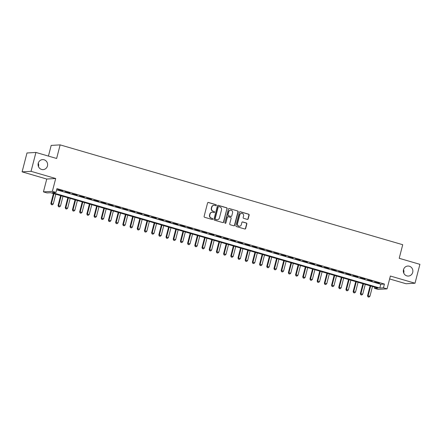 <?xml version="1.0" encoding="UTF-8"?>
<svg xmlns="http://www.w3.org/2000/svg" width="442" height="442" viewBox="0 0 442 442"><rect width="100%" height="100%" fill="white"/><g stroke="black" fill="none" stroke-linecap="round" stroke-linejoin="round"><path stroke-width="0.66" d="M216.326 205.32A0.536 0.514 86.7 0 0 215.967 204.657L208.464 202.469A0.768 0.729 86.7 0 0 207.563 203.005L204.11 216.348A0.768 0.729 86.7 0 0 204.629 217.293L212.132 219.481A0.536 0.514 86.7 0 0 212.762 219.105A0.536 0.514 86.7 0 0 212.403 218.442L211.431 218.16A2.464 2.343 86.7 0 1 209.784 215.132L210.072 214.016A2.464 2.343 86.7 0 1 212.945 212.304L213.917 212.585A0.536 0.514 86.7 0 0 214.547 212.215A0.536 0.514 86.7 0 0 214.182 211.552L213.215 211.265A2.464 2.343 86.7 0 1 211.569 208.237L211.856 207.121A2.464 2.343 86.7 0 1 214.729 205.408L215.702 205.69A0.536 0.514 86.7 0 0 216.326 205.32M215.746 205.701A0.536 0.514 86.7 0 0 215.724 204.668L208.221 202.48A0.768 0.729 86.7 0 0 208.105 202.458M212.177 219.492A0.536 0.514 86.7 0 0 212.16 218.458L211.431 218.16M213.961 212.596A0.536 0.514 86.7 0 0 213.945 211.563L213.215 211.265M403.496 269.708A5.017 4.774 86.7 0 0 408.397 276.062A5.017 4.774 86.7 0 0 412.706 272.394A5.017 4.774 86.7 0 0 407.811 266.045A5.017 4.774 86.7 0 0 403.496 269.708M403.728 273.034A5.017 4.774 86.7 0 0 403.529 269.592M38.239 163.275A5.017 4.774 86.7 0 0 43.139 169.623A5.017 4.774 86.7 0 0 47.454 165.96A5.017 4.774 86.7 0 0 42.554 159.606A5.017 4.774 86.7 0 0 38.239 163.275M38.471 166.595A5.017 4.774 86.7 0 0 38.272 163.159M247.271 219.398A0.768 0.729 86.7 0 0 248.172 218.862L249.139 215.116A0.768 0.729 86.7 0 0 248.625 214.171L240.288 211.74A0.768 0.729 86.7 0 0 239.387 212.276L235.94 225.624A0.768 0.729 86.7 0 0 236.453 226.569L244.791 229A0.768 0.729 86.7 0 0 245.686 228.464L246.857 223.939A0.768 0.729 86.7 0 0 246.343 222.995L242.774 221.956A0.768 0.729 86.7 0 0 241.873 222.492L241.299 224.729A2.061 1.956 86.7 0 1 239.525 226.238A2.061 1.956 86.7 0 1 237.514 223.63L239.791 214.845A2.061 1.956 86.7 0 1 241.559 213.342A2.061 1.956 86.7 0 1 243.57 215.945L243.188 217.409A0.768 0.729 86.7 0 0 243.702 218.359L247.271 219.398M383.446 287.83L387.048 288.875L378.098 289.399L374.501 288.35L378.125 288.14L50.659 192.712L47.029 192.922L43.432 191.878L52.377 191.353L55.979 192.403L52.349 192.613L379.822 288.04L383.446 287.83L384.424 284.051L56.952 188.623L55.979 192.403M35.929 152.446L31.05 171.33L22.1 171.855L26.984 152.971L35.929 152.446L56.626 158.479L60.14 144.882L402.723 244.713L399.209 258.31L419.9 264.338L415.016 283.223L390.369 276.04L387.048 288.875M22.1 171.855L46.753 179.038L55.698 178.513L31.05 171.33M55.698 178.513L52.377 191.353M227.166 208.718A0.768 0.729 86.7 0 0 226.652 207.768L218.315 205.342A0.768 0.729 86.7 0 0 217.42 205.873L213.967 219.221A0.768 0.729 86.7 0 0 214.48 220.166L222.818 222.597A0.768 0.729 86.7 0 0 223.718 222.061L226.928 208.729A0.768 0.729 86.7 0 0 226.409 207.784L218.077 205.353A0.768 0.729 86.7 0 0 217.961 205.331M229.304 208.541L237.636 210.972A0.768 0.729 86.7 0 1 238.155 211.917L234.702 225.26A0.768 0.729 86.7 0 1 233.801 225.796L230.238 224.757A0.768 0.729 86.7 0 1 229.724 223.812L231.122 218.398A0.768 0.729 86.7 0 0 230.608 217.453L228.238 216.762A0.768 0.729 86.7 0 0 227.343 217.298L225.884 222.934A0.536 0.514 86.7 0 1 225.42 223.326A0.536 0.514 86.7 0 1 224.895 222.641L228.403 209.077A0.768 0.729 86.7 0 1 229.304 208.541L237.636 210.972M389.612 278.946L406.071 283.742L415.016 283.223M62.758 190.927L57.836 189.706L62.758 190.927M69.952 193.027L65.029 191.806L69.952 193.027M77.151 195.126L72.228 193.9L77.151 195.126M84.35 197.22L79.427 195.999L84.35 197.22M91.544 199.32L86.621 198.093L91.544 199.32M98.743 201.414L93.82 200.193L98.743 201.414M105.942 203.513L101.019 202.292L105.942 203.513M113.135 205.613L108.213 204.386L113.135 205.613M120.335 207.707L115.412 206.486L120.335 207.707M127.534 209.806L122.611 208.58L127.534 209.806M134.727 211.9L129.804 210.679L134.727 211.9M141.926 214L137.003 212.779L141.926 214M149.125 216.099L144.202 214.873L149.125 216.099M156.319 218.193L151.396 216.972L156.319 218.193M163.518 220.293L158.595 219.066L163.518 220.293M170.717 222.387L165.789 221.166L170.717 222.387M177.911 224.486L172.988 223.265L177.911 224.486M185.11 226.586L180.187 225.359L185.11 226.586M192.303 228.68L187.38 227.459L192.303 228.68M199.502 230.779L194.579 229.553L199.502 230.779M206.701 232.873L201.779 231.652L206.701 232.873M213.895 234.973L208.972 233.752L213.895 234.973M221.094 237.072L216.171 235.846L221.094 237.072M228.293 239.166L223.37 237.945L228.293 239.166M235.487 241.266L230.564 240.039L235.487 241.266M242.686 243.36L237.763 242.139L242.686 243.36M249.885 245.459L244.962 244.238L249.885 245.459M257.078 247.559L252.155 246.332L257.078 247.559M264.277 249.653L259.355 248.432L264.277 249.653M271.476 251.752L266.554 250.526L271.476 251.752M278.67 253.846L273.747 252.625L278.67 253.846M285.869 255.946L280.946 254.725L285.869 255.946M293.068 258.045L288.145 256.819L293.068 258.045M300.262 260.139L295.339 258.918L300.262 260.139M307.461 262.239L302.538 261.018L307.461 262.239M314.66 264.333L309.737 263.112L314.66 264.333M321.853 266.432L316.931 265.211L321.853 266.432M329.052 268.532L324.13 267.305L329.052 268.532M336.252 270.626L331.329 269.405L336.252 270.626M343.445 272.725L338.522 271.504L343.445 272.725M350.644 274.819L345.721 273.598L350.644 274.819M357.838 276.919L352.915 275.697L357.838 276.919M365.037 279.018L360.114 277.791L365.037 279.018M372.236 281.112L367.313 279.891L372.236 281.112M56.648 189.806L380.794 284.267L384.424 284.051M374.507 281.99L379.429 283.212L374.507 281.99M60.14 144.882L51.189 145.407L48.427 156.087M374.805 287.173L374.501 288.35M46.753 179.038L43.432 191.878M380.794 284.267L379.822 288.04M213.972 205.326L213.729 205.337A2.464 2.343 86.7 0 0 211.613 207.138L211.856 207.121M212.972 211.282A2.464 2.343 86.7 0 1 211.326 208.248L211.613 207.138M212.188 212.221L211.945 212.232A2.464 2.343 86.7 0 0 209.828 214.033L210.072 214.016M211.188 218.177A2.464 2.343 86.7 0 1 209.541 215.143L209.828 214.033M222.934 222.619A0.768 0.729 86.7 0 0 223.475 222.072L226.928 208.729M218.823 206.602A0.536 0.514 86.7 0 0 218.199 206.978L215.166 218.691A0.536 0.514 86.7 0 0 215.53 219.354L216.552 219.652A2.464 2.343 86.7 0 0 219.425 217.939L221.497 209.933A2.464 2.343 86.7 0 0 219.851 206.9L218.823 206.602M218.657 206.585L218.42 206.602A0.536 0.514 86.7 0 0 217.956 206.994L218.199 206.978M217.309 219.74L217.066 219.751A2.464 2.343 86.7 0 1 216.309 219.668L215.287 219.37A0.536 0.514 86.7 0 1 214.928 218.707L217.956 206.994M233.917 225.818A0.768 0.729 86.7 0 0 234.459 225.276L237.912 211.933A0.768 0.729 86.7 0 0 237.398 210.983M228.006 216.735L227.763 216.751A0.768 0.729 86.7 0 0 227.1 217.309L225.884 222.934M225.298 223.315A0.536 0.514 86.7 0 0 225.641 222.945M232.575 212.784A2.061 1.956 86.7 0 0 230.564 210.177A2.061 1.956 86.7 0 0 228.796 211.679L227.995 214.779A0.768 0.729 86.7 0 0 228.508 215.724L230.873 216.414A0.768 0.729 86.7 0 0 231.774 215.878L232.575 212.784M230.564 210.177L230.321 210.193A2.061 1.956 86.7 0 0 228.553 211.696L228.796 211.679M231.111 216.442L230.868 216.453A0.768 0.729 86.7 0 1 230.636 216.425L228.265 215.74A0.768 0.729 86.7 0 1 227.752 214.79L228.553 211.696M241.559 213.342L241.315 213.353A2.061 1.956 86.7 0 0 239.547 214.862L239.791 214.845M239.525 226.238L239.282 226.249A2.061 1.956 86.7 0 1 237.277 223.646L239.547 214.862M244.907 229.022A0.768 0.729 86.7 0 0 245.443 228.475L246.614 223.956A0.768 0.729 86.7 0 0 246.1 223.006L242.531 221.967A0.768 0.729 86.7 0 0 242.415 221.945M247.387 219.42A0.768 0.729 86.7 0 0 247.929 218.878L248.896 215.132A0.768 0.729 86.7 0 0 248.382 214.188L240.045 211.757A0.768 0.729 86.7 0 0 239.929 211.735M53.438 193.524L50.858 203.497L53.261 203.989L55.791 194.209M53.99 193.684L51.46 203.464L51.327 204.624L52.289 204.823L51.565 204.613M53.261 203.989L52.289 204.823M51.327 204.624L50.858 203.497M60.637 195.618L58.057 205.596L60.46 206.083L62.991 196.303M61.189 195.784L58.659 205.558L58.521 206.723L59.482 206.917L58.764 206.712M60.46 206.083L59.482 206.917M58.521 206.723L58.057 205.596M67.83 197.718L65.25 207.69L67.654 208.182L70.184 198.403M68.383 197.878L65.858 207.657L65.72 208.823L66.681 209.016L65.963 208.806M67.654 208.182L66.681 209.016M65.72 208.823L65.25 207.69M75.029 199.817L72.449 209.79L74.853 210.282L77.383 200.502M75.582 199.977L73.052 209.757L72.919 210.917L73.88 211.116L73.157 210.906M74.853 210.282L73.88 211.116M72.919 210.917L72.449 209.79M82.229 201.911L79.648 211.889L82.052 212.375L84.577 202.596M82.781 202.071L80.251 211.851L80.112 213.016L81.074 213.21L80.356 213M82.052 212.375L81.074 213.21M80.112 213.016L79.648 211.889M89.422 204.011L86.842 213.983L89.245 214.475L91.776 204.696M89.975 204.171L87.45 213.95L87.312 215.116L88.273 215.309L87.555 215.099M89.245 214.475L88.273 215.309M87.312 215.116L86.842 213.983M96.621 206.105L94.041 216.083L96.444 216.569L98.975 206.79M97.174 206.27L94.643 216.044L94.511 217.21L95.472 217.409L94.748 217.199M96.444 216.569L95.472 217.409M94.511 217.21L94.041 216.083M103.82 208.204L101.24 218.177L103.643 218.668L106.168 208.889M104.373 208.364L101.842 218.144L101.704 219.309L102.666 219.503L101.947 219.293M103.643 218.668L102.666 219.503M101.704 219.309L101.24 218.177M111.014 210.304L108.434 220.276L110.837 220.768L113.367 210.989M111.566 210.464L109.041 220.243L108.903 221.403L109.865 221.602L109.146 221.392M110.837 220.768L109.865 221.602M108.903 221.403L108.434 220.276M118.213 212.398L115.633 222.376L118.036 222.862L120.567 213.083M118.765 212.558L116.235 222.337L116.097 223.503L117.064 223.696L116.34 223.486M118.036 222.862L117.064 223.696M116.097 223.503L115.633 222.376M125.406 214.497L122.832 224.47L125.235 224.961L127.76 215.182M125.964 214.657L123.434 224.437L123.296 225.602L124.257 225.796L123.539 225.586M125.235 224.961L124.257 225.796M123.296 225.602L122.832 224.47M132.606 216.591L130.025 226.569L132.429 227.055L134.959 217.276M133.158 216.757L130.633 226.531L130.495 227.696L131.456 227.895L130.738 227.685M132.429 227.055L131.456 227.895M130.495 227.696L130.025 226.569M139.805 218.691L137.224 228.663L139.628 229.155L142.158 219.376M140.357 218.851L137.827 228.63L137.689 229.796L138.65 229.989L137.932 229.779M139.628 229.155L138.65 229.989M137.689 229.796L137.224 228.663M146.998 220.79L144.423 230.763L146.827 231.254L149.352 221.475M147.556 220.95L145.026 230.73L144.888 231.89L145.849 232.089L145.131 231.879M146.827 231.254L145.849 232.089M144.888 231.89L144.423 230.763M154.197 222.884L151.617 232.862L154.02 233.348L156.551 223.569M154.75 223.044L152.225 232.823L152.087 233.989L153.048 234.183L152.33 233.973M154.02 233.348L153.048 234.183M152.087 233.989L151.617 232.862M161.396 224.984L158.816 234.956L161.22 235.448L163.75 225.669M161.949 225.144L159.418 234.923L159.28 236.089L160.242 236.282L159.523 236.072M161.22 235.448L160.242 236.282M159.28 236.089L158.816 234.956M168.59 227.077L166.01 237.056L168.419 237.542L170.943 227.763M169.148 227.243L166.617 237.017L166.479 238.183L167.441 238.382L166.722 238.172M168.419 237.542L167.441 238.382M166.479 238.183L166.01 237.056M175.789 229.177L173.209 239.15L175.612 239.641L178.143 229.862M176.341 229.337L173.817 239.116L173.678 240.282L174.64 240.476L173.916 240.266M175.612 239.641L174.64 240.476M173.678 240.282L173.209 239.15M182.988 231.276L180.408 241.249L182.811 241.741L185.342 231.962M183.54 231.437L181.01 241.216L180.872 242.376L181.833 242.575L181.115 242.365M182.811 241.741L181.833 242.575M180.872 242.376L180.408 241.249M190.182 233.37L187.601 243.349L190.01 243.835L192.535 234.056M190.74 233.531L188.209 243.31L188.071 244.476L189.032 244.669L188.314 244.459M190.01 243.835L189.032 244.669M188.071 244.476L187.601 243.349M197.381 235.47L194.8 245.443L197.204 245.934L199.734 236.155M197.933 235.63L195.408 245.409L195.27 246.575L196.231 246.769L195.508 246.559M197.204 245.934L196.231 246.769M195.27 246.575L194.8 245.443M204.58 237.564L202 247.542L204.403 248.028L206.933 238.255M205.132 237.73L202.602 247.503L202.464 248.669L203.425 248.868L202.707 248.658M204.403 248.028L203.425 248.868M202.464 248.669L202 247.542M211.773 239.663L209.193 249.636L211.596 250.128L214.127 240.349M212.331 239.824L209.801 249.603L209.663 250.769L210.624 250.962L209.906 250.752M211.596 250.128L210.624 250.962M209.663 250.769L209.193 249.636M218.972 241.763L216.392 251.736L218.796 252.227L221.326 242.448M219.525 241.923L216.994 251.702L216.862 252.863L217.823 253.062L217.099 252.852M218.796 252.227L217.823 253.062M216.862 252.863L216.392 251.736M226.171 243.857L223.591 253.835L225.995 254.321L228.525 244.542M226.724 244.017L224.193 253.796L224.055 254.962L225.017 255.156L224.298 254.946M225.995 254.321L225.017 255.156M224.055 254.962L223.591 253.835M233.365 245.956L230.785 255.929L233.188 256.421L235.719 246.642M233.923 246.117L231.393 255.896L231.254 257.062L232.216 257.255L231.498 257.045M233.188 256.421L232.216 257.255M231.254 257.062L230.785 255.929M240.564 248.05L237.984 258.029L240.387 258.515L242.918 248.741M241.117 248.216L238.586 257.995L238.453 259.156L239.415 259.355L238.691 259.145M240.387 258.515L239.415 259.355M238.453 259.156L237.984 258.029M247.763 250.15L245.183 260.123L247.586 260.614L250.111 250.835M248.316 250.31L245.785 260.089L245.647 261.255L246.608 261.449L245.89 261.239M247.586 260.614L246.608 261.449M245.647 261.255L245.183 260.123M254.957 252.249L252.376 262.222L254.78 262.714L257.31 252.935M255.509 252.41L252.984 262.189L252.846 263.349L253.807 263.548L253.089 263.338M254.78 262.714L253.807 263.548M252.846 263.349L252.376 262.222M262.156 254.343L259.576 264.322L261.979 264.808L264.509 255.028M262.708 254.504L260.178 264.283L260.045 265.449L261.007 265.642L260.283 265.432M261.979 264.808L261.007 265.642M260.045 265.449L259.576 264.322M269.355 256.443L266.775 266.416L269.178 266.907L271.703 257.128M269.907 256.603L267.377 266.382L267.239 267.548L268.2 267.742L267.482 267.532M269.178 266.907L268.2 267.742M267.239 267.548L266.775 266.416M276.548 258.537L273.968 268.515L276.372 269.001L278.902 259.227M277.101 258.703L274.576 268.482L274.438 269.642L275.399 269.841L274.681 269.631M276.372 269.001L275.399 269.841M274.438 269.642L273.968 268.515M283.747 260.636L281.167 270.615L283.571 271.101L286.101 261.321M284.3 260.797L281.769 270.576L281.631 271.742L282.598 271.935L281.874 271.725M283.571 271.101L282.598 271.935M281.631 271.742L281.167 270.615M290.941 262.736L288.366 272.708L290.77 273.2L293.295 263.421M291.499 262.896L288.969 272.675L288.83 273.836L289.792 274.034L289.074 273.825M290.77 273.2L289.792 274.034M288.83 273.836L288.366 272.708M298.14 264.83L295.56 274.808L297.963 275.294L300.494 265.515M298.693 264.99L296.168 274.769L296.029 275.935L296.991 276.128L296.273 275.918M297.963 275.294L296.991 276.128M296.029 275.935L295.56 274.808M305.339 266.929L302.759 276.902L305.162 277.394L307.693 267.614M305.892 267.09L303.361 276.869L303.223 278.035L304.184 278.228L303.466 278.018M305.162 277.394L304.184 278.228M303.223 278.035L302.759 276.902M312.533 269.023L309.958 279.001L312.361 279.488L314.886 269.714M313.091 269.189L310.56 278.968L310.422 280.129L311.383 280.327L310.665 280.118M312.361 279.488L311.383 280.327M310.422 280.129L309.958 279.001M319.732 271.123L317.152 281.101L319.555 281.587L322.085 271.808M320.284 271.283L317.759 281.062L317.621 282.228L318.583 282.421L317.864 282.211M319.555 281.587L318.583 282.421M317.621 282.228L317.152 281.101M326.931 273.222L324.351 283.195L326.754 283.687L329.284 273.907M327.483 273.383L324.953 283.162L324.815 284.322L325.776 284.521L325.058 284.311M326.754 283.687L325.776 284.521M324.815 284.322L324.351 283.195M334.124 275.316L331.544 285.294L333.953 285.781L336.478 276.001M334.682 275.476L332.152 285.256L332.014 286.422L332.975 286.615L332.257 286.405M333.953 285.781L332.975 286.615M332.014 286.422L331.544 285.294M341.323 277.416L338.743 287.388L341.147 287.88L343.677 278.101M341.876 277.576L339.351 287.355L339.213 288.521L340.174 288.714L339.45 288.504M341.147 287.88L340.174 288.714M339.213 288.521L338.743 287.388M348.523 279.51L345.942 289.488L348.346 289.974L350.876 280.2M349.075 279.675L346.545 289.455L346.406 290.615L347.368 290.814L346.65 290.604M348.346 289.974L347.368 290.814M346.406 290.615L345.942 289.488M355.716 281.609L353.136 291.587L355.545 292.074L358.07 282.294M356.274 281.769L353.744 291.549L353.606 292.714L354.567 292.908L353.849 292.698M355.545 292.074L354.567 292.908M353.606 292.714L353.136 291.587M362.915 283.709L360.335 293.681L362.738 294.173L365.269 284.394M363.468 283.869L360.943 293.648L360.805 294.808L361.766 295.007L361.042 294.797M362.738 294.173L361.766 295.007M360.805 294.808L360.335 293.681M370.114 285.803L367.534 295.781L369.937 296.267L372.468 286.488M370.667 285.963L368.136 295.742L367.998 296.908L368.959 297.101L368.241 296.891M369.937 296.267L368.959 297.101M367.998 296.908L367.534 295.781"/></g></svg>
